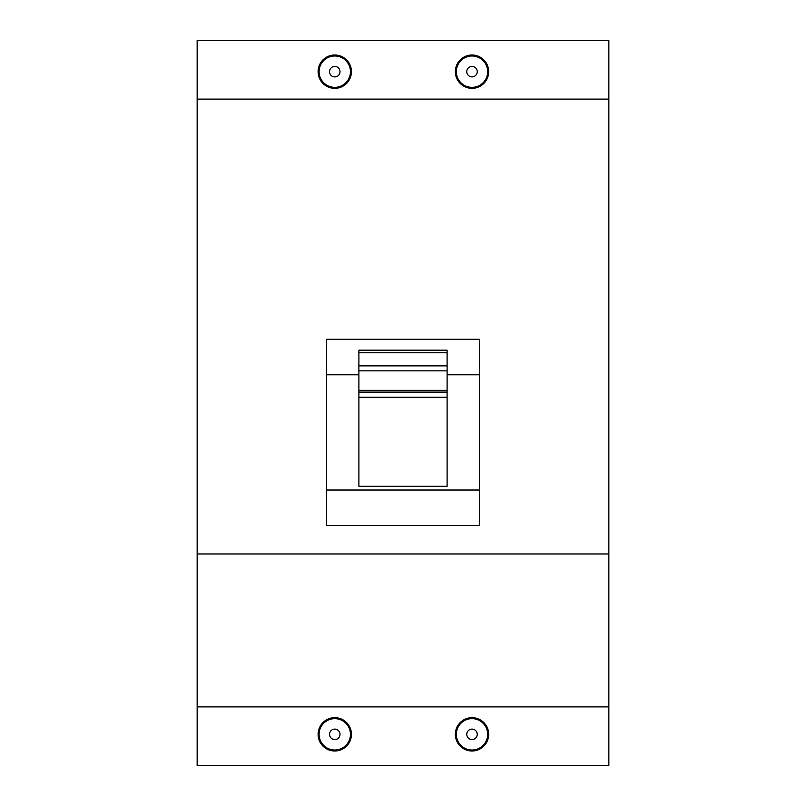 <?xml version="1.0" encoding="UTF-8"?>
<svg xmlns="http://www.w3.org/2000/svg" width="806" height="806" viewBox="0 0 806 806"><rect width="100%" height="100%" fill="white"/><g stroke="black" fill="none" stroke-linecap="round" stroke-linejoin="round"><path stroke-width="1.21" d="M455.35 734.326A16.664 16.664 0 0 0 472.014 751.001A16.664 16.664 0 0 0 488.678 734.326A16.664 16.664 0 0 0 472.014 717.662A16.664 16.664 0 0 0 455.35 734.326M197.148 99.118L197.148 40.3L608.852 40.3L608.852 553.964L197.148 553.964L197.148 99.118L608.852 99.118M326.541 525.532L326.541 490.038L479.459 490.038L479.459 525.532L326.541 525.532M447.108 374.78L479.459 374.78L479.459 339.286L326.541 339.286L326.541 490.038M608.852 765.7L197.148 765.7L197.148 706.882L608.852 706.882L608.852 765.7M318.108 734.326A16.664 16.664 0 0 0 334.772 751.001A16.664 16.664 0 0 0 351.436 734.326A16.664 16.664 0 0 0 334.772 717.662A16.664 16.664 0 0 0 318.108 734.326M326.541 374.78L358.892 374.78M318.108 71.674A16.664 16.664 0 0 0 334.772 88.338A16.664 16.664 0 0 0 351.436 71.674A16.664 16.664 0 0 0 334.772 54.999A16.664 16.664 0 0 0 318.108 71.674M479.459 374.78L479.459 490.038M455.35 71.674A16.664 16.664 0 0 0 472.014 88.338A16.664 16.664 0 0 0 488.678 71.674A16.664 16.664 0 0 0 472.014 54.999A16.664 16.664 0 0 0 455.35 71.674M197.148 706.882L197.148 553.964M608.852 553.964L608.852 706.882M447.108 365.853L447.108 486.32L358.892 486.32L358.892 350.197L447.108 350.197L447.108 365.853L358.892 365.853M358.892 397.287L447.108 397.287M472.014 87.35A15.687 15.687 0 0 1 456.327 71.674A15.687 15.687 0 0 1 472.014 55.987A15.687 15.687 0 0 1 487.69 71.674A15.687 15.687 0 0 1 472.014 87.35A15.687 15.687 0 0 1 456.327 71.674A15.687 15.687 0 0 1 472.014 55.987A15.687 15.687 0 0 1 487.69 71.674A15.687 15.687 0 0 1 472.014 87.35M334.772 750.013A15.687 15.687 0 0 1 319.085 734.326A15.687 15.687 0 0 1 334.772 718.65A15.687 15.687 0 0 1 350.459 734.326A15.687 15.687 0 0 1 334.772 750.013A15.687 15.687 0 0 1 319.085 734.326A15.687 15.687 0 0 1 334.772 718.65A15.687 15.687 0 0 1 350.459 734.326A15.687 15.687 0 0 1 334.772 750.013M472.014 750.013A15.687 15.687 0 0 1 456.327 734.326A15.687 15.687 0 0 1 472.014 718.65A15.687 15.687 0 0 1 487.69 734.326A15.687 15.687 0 0 1 472.014 750.013A15.687 15.687 0 0 1 456.327 734.326A15.687 15.687 0 0 1 472.014 718.65A15.687 15.687 0 0 1 487.69 734.326A15.687 15.687 0 0 1 472.014 750.013M334.772 87.35A15.687 15.687 0 0 1 319.085 71.674A15.687 15.687 0 0 1 334.772 55.987A15.687 15.687 0 0 1 350.459 71.674A15.687 15.687 0 0 1 334.772 87.35A15.687 15.687 0 0 1 319.085 71.674A15.687 15.687 0 0 1 334.772 55.987A15.687 15.687 0 0 1 350.459 71.674A15.687 15.687 0 0 1 334.772 87.35M447.108 352.776L358.892 352.776M447.108 392.109L358.892 392.109M447.108 390.316L358.892 390.316M447.108 370.851L358.892 370.851M472.014 76.902A5.239 5.239 0 0 1 466.775 71.674A5.239 5.239 0 0 1 472.014 66.435A5.239 5.239 0 0 1 477.243 71.674A5.239 5.239 0 0 1 472.014 76.902M334.772 739.565A5.239 5.239 0 0 1 329.543 734.326A5.239 5.239 0 0 1 334.772 729.098A5.239 5.239 0 0 1 340.011 734.326A5.239 5.239 0 0 1 334.772 739.565M472.014 739.565A5.239 5.239 0 0 1 466.775 734.326A5.239 5.239 0 0 1 472.014 729.098A5.239 5.239 0 0 1 477.243 734.326A5.239 5.239 0 0 1 472.014 739.565M334.772 76.902A5.239 5.239 0 0 1 329.543 71.674A5.239 5.239 0 0 1 334.772 66.435A5.239 5.239 0 0 1 340.011 71.674A5.239 5.239 0 0 1 334.772 76.902"/></g></svg>
